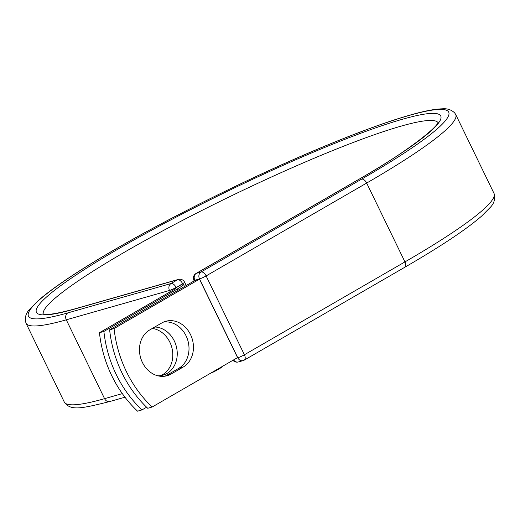 <?xml version="1.0" encoding="UTF-8"?>
<svg xmlns="http://www.w3.org/2000/svg" width="520" height="520" viewBox="0 0 520 520"><rect width="100%" height="100%" fill="white"/><g stroke="black" fill="none" stroke-linecap="round" stroke-linejoin="round"><path stroke-width="0.78" d="M142.395 362.414A24.668 20.637 74.1 0 0 167.174 375.713A24.668 20.637 74.1 0 0 171.132 374.036L183.19 367.062A24.668 20.637 74.1 0 0 191.529 336.934A24.668 20.637 74.1 0 0 165.737 321.288A24.668 20.637 74.1 0 0 161.779 322.966L149.721 329.94A24.668 20.637 74.1 0 0 142.395 362.414M164.912 376.194A24.668 20.637 74.1 0 0 166.692 375.297L178.75 368.322A24.668 20.637 74.1 0 0 187.551 339.495A24.668 20.637 74.1 0 0 163.56 322.069M152.321 328.439A24.668 20.637 -105.9 0 1 169.871 342.231A24.668 20.637 -105.9 0 1 160.771 375.603M154.785 327.015A24.668 20.637 -105.9 0 1 174.311 340.971A24.668 20.637 -105.9 0 1 163.033 375.122A24.668 20.637 -105.9 0 1 157.736 375.778M146.627 407.225L141.993 409.903A109.727 91.806 74.1 0 1 103.896 331.448L177.287 289.003A16.432 1.859 -25.9 0 0 183.417 284.284A16.432 1.859 -25.9 0 0 182.254 284.147L176.228 287.632A5.265 0.598 154.1 0 1 175.754 287.905L175.838 288.074M141.993 409.903L137.553 411.171A109.727 91.806 -105.9 0 1 99.456 332.709L172.848 290.264A8.008 0.903 -25.9 0 0 175.832 287.969A8.008 0.903 -25.9 0 0 175.754 287.905M103.896 331.448L99.456 332.709M182.611 284.102L182.254 284.147M109.629 329.817L195.033 280.423L199.472 279.162L237.569 357.617L152.165 407.01L147.726 408.272A109.727 91.806 -105.9 0 1 109.629 329.817L114.069 328.556A109.727 91.806 -105.9 0 0 152.165 407.01M199.472 279.162L114.069 328.556M166.692 375.297L171.132 374.036M177.925 290.316L177.287 289.003M182.812 284.096L182.611 283.686L176.228 287.632M74.328 309.14A224.712 25.422 -25.9 0 1 120.205 247.826A224.712 25.422 -25.9 0 1 402.812 119.151A224.712 25.422 -25.9 0 1 356.935 180.472A5.265 2.821 60 0 0 356.584 180.615L196.034 273.475A5.265 2.821 60 0 1 196.385 273.325L201.052 271.999A5.265 2.821 60 0 1 206.115 275.918L366.665 183.06L404.95 261.905A238.849 27.021 -25.9 0 0 494 193.375L455.715 114.523A238.849 27.021 -25.9 0 1 366.665 183.06A5.265 2.821 60 0 0 361.608 179.14A233.578 26.422 -25.9 0 0 409.292 115.408A233.578 26.422 -25.9 0 0 115.538 249.151A233.578 26.422 -25.9 0 0 67.847 312.884A5.265 4.407 74.1 0 0 66.287 319.82L169.507 290.453A5.265 4.407 -105.9 0 1 171.073 283.517L177.554 279.767A5.265 4.407 -105.9 0 1 178.399 279.409L75.172 308.783A5.265 4.407 74.1 0 0 74.328 309.14L177.554 279.767A5.265 2.821 -120 0 1 182.611 283.686A5.265 0.598 154.1 0 0 184.574 282.178A5.265 5.265 0 0 0 178.399 279.409M67.847 312.884L171.073 283.517A5.265 2.821 -120 0 1 176.131 287.437A5.265 0.598 154.1 0 1 169.507 290.453L170.17 291.811M455.715 114.523L454.688 112.918C451.295 109.694 447.122 108.335 442.182 108.83C436.118 108.973 428.051 110.338 417.982 112.924C395.174 118.82 364.689 129.649 326.534 145.418C255.788 174.583 167.206 218.439 106.639 254.286C74.835 273.058 52.026 288.502 38.214 300.612L29.965 308.945C25.825 313.014 24.505 317.759 26 323.18A238.849 27.021 -25.9 0 0 66.287 319.82L104.572 398.665L122.33 393.614M220.409 368.03A5.265 2.821 -120 0 0 220.76 367.887L214.279 371.631A5.265 2.821 -120 0 1 213.928 371.781A5.265 4.407 -105.9 0 1 213.083 372.138A5.265 4.407 -105.9 0 1 212.219 372.275M109.863 401.505C80.717 408.785 70.499 411.008 64.285 402.031A238.849 27.021 -25.9 0 0 104.572 398.665A5.265 4.407 74.1 0 0 109.863 401.505L124.976 397.209M236.808 358.059L237.776 357.779L199.492 278.935A5.265 0.598 154.1 0 0 206.115 275.918L244.4 354.763L404.95 261.905A5.265 2.821 60 0 1 404.813 267.254C440.85 246.383 466.466 229.314 481.663 216.053L490.003 207.649C494.169 203.567 495.501 198.809 494 193.375M437.892 122.421A219.447 24.823 -25.9 0 0 230.016 196.521A219.447 24.823 -25.9 0 0 43.225 314.061M356.935 180.472L196.385 273.325A5.265 4.407 74.1 0 0 194.818 280.261L194.928 280.481M361.608 179.14L201.052 271.999A5.265 4.407 74.1 0 0 199.492 278.935L194.818 280.261A5.265 0.598 154.1 0 1 193.934 280.339A5.265 5.265 0 0 1 196.034 273.475M233.584 359.925A5.265 4.407 74.1 0 0 238.4 361.946L243.067 360.62A5.265 4.407 74.1 0 1 237.776 357.779A5.265 0.598 154.1 0 0 244.4 354.763A5.265 2.821 60 0 1 244.264 360.113L404.813 267.254M178.75 368.322L183.19 367.062M222.417 366.379A5.265 5.265 0 0 1 220.76 367.887A5.265 2.821 -120 0 0 221.54 366.886M211.855 372.489L213.083 372.138A5.265 5.265 0 0 0 214.279 371.631A5.265 2.821 -120 0 0 215.059 370.637M184.496 286.52L183.417 284.284M64.285 402.031L26 323.18M356.584 180.615C406.841 152.49 439.413 125.619 438.048 121.979M75.172 308.783C58.968 313.242 48.568 315.048 43.973 314.21L42.783 313.905M186.206 285.532L184.574 282.178M194.207 280.904L193.934 280.339M232.941 360.295A5.265 5.265 0 0 0 238.4 361.946M243.067 360.62A5.265 5.265 0 0 0 244.264 360.113"/></g></svg>
